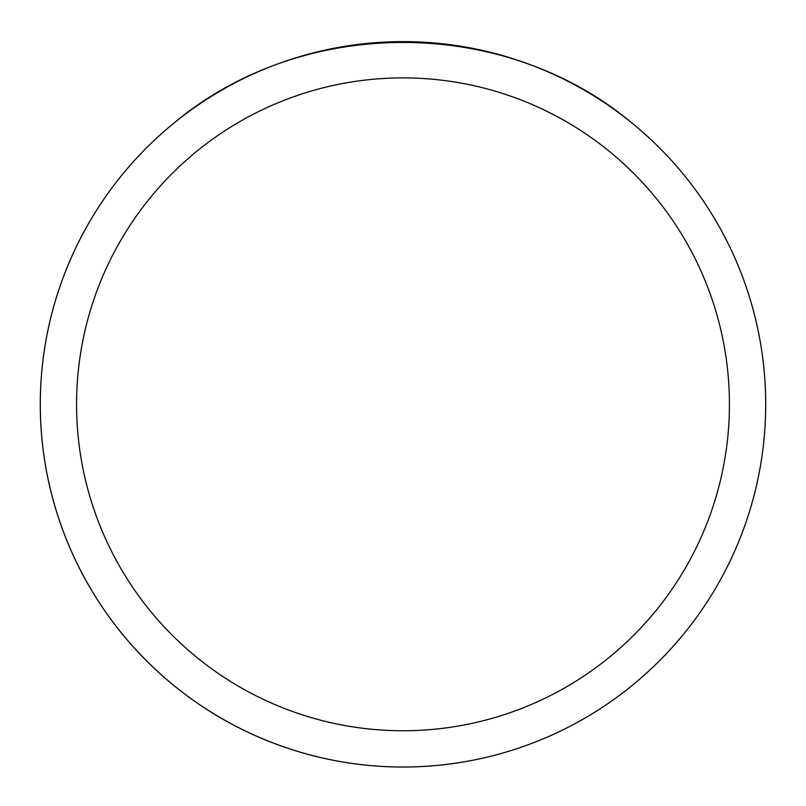 <?xml version="1.0" encoding="UTF-8"?>
<svg xmlns="http://www.w3.org/2000/svg" width="806" height="806" viewBox="0 0 806 806"><rect width="100%" height="100%" fill="white"/><g stroke="black" fill="none" stroke-linecap="round" stroke-linejoin="round"><path stroke-width="1.21" d="M765.7 404.32A362.7 362.7 0 0 1 403 767.02A362.7 362.7 0 0 1 40.3 404.32A362.7 362.7 0 0 1 403 41.62A362.7 362.7 0 0 1 765.7 404.32A362.7 362.7 0 0 0 632.216 123.227C503.941 15.516 302.059 15.516 173.784 123.227A362.7 362.7 0 0 0 247.412 731.959A362.7 362.7 0 0 0 765.7 404.32M632.216 123.227A362.7 362.7 0 0 1 558.588 731.959A362.7 362.7 0 0 1 173.784 123.227M76.57 404.32A326.43 326.43 0 0 0 566.215 687.014A326.43 326.43 0 0 0 566.215 121.625A326.43 326.43 0 0 0 76.57 404.32"/></g></svg>
